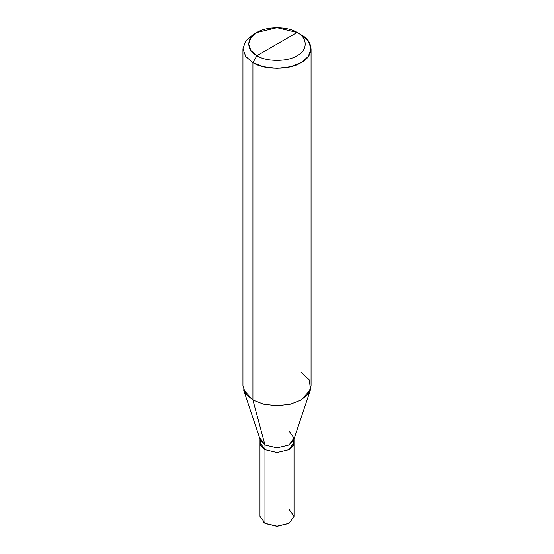 <?xml version="1.0" encoding="UTF-8"?>
<svg xmlns="http://www.w3.org/2000/svg" width="554" height="554" viewBox="0 0 554 554"><rect width="100%" height="100%" fill="white"/><g stroke="black" fill="none" stroke-linecap="round" stroke-linejoin="round"><path stroke-width="0.83" d="M294.022 442.39L289.043 449.599L277 452.479L264.957 449.599L264.957 523.288L265.359 523.516L277 526.3L288.835 523.398L277 526.3L265.359 523.516L259.971 516.335L259.971 442.646L264.957 449.599L277 452.479L289.043 449.599L294.022 442.39M263.344 522.207L264.957 523.288L277 526.161L289.043 523.288L294.029 516.335L289.043 509.382M260.456 440.326L260.699 445.478L264.964 449.592L277 452.473L289.036 449.592L294.022 442.646L294.029 516.335L289.043 523.288L277 526.161L264.957 523.288L264.957 449.599L259.978 442.646L259.978 438.948M259.978 438.013L264.964 444.959L260.283 439.876L243.559 389.829L252.922 400.009L252.922 62.623L245.747 56.529L242.943 48.717L245.747 40.913L252.922 34.819L245.747 40.913L242.943 48.717L245.747 56.529L252.922 62.623L256.931 55.67C265.962 61.923 288.038 61.923 297.069 55.67C307.892 50.456 307.892 37.714 297.069 32.499L256.931 55.67C246.108 50.456 246.108 37.714 256.931 32.499C265.962 26.246 288.038 26.246 297.069 32.499C307.892 37.714 307.892 50.456 297.069 55.67C288.038 61.923 265.962 61.923 256.931 55.67L297.069 32.499L277 27.7L256.931 32.499L250.955 37.575L248.621 44.085L250.955 50.594L256.931 55.67L252.922 62.623L252.922 400.009L264.964 444.959L264.964 449.592L277 452.473L289.036 449.592L293.301 445.478L293.544 440.326M264.964 449.592L264.964 444.959L252.922 400.009L245.747 393.915L242.943 386.103L242.943 48.717M311.057 48.717L308.253 40.913L301.078 34.819C314.07 41.072 314.07 56.363 301.078 62.623C290.241 70.123 263.759 70.123 252.922 62.623L263.475 66.764L277 68.384L290.525 66.764L301.078 62.623L308.253 56.529L311.057 48.717L311.057 386.103L308.253 393.915L301.078 400.009L290.525 404.15L277 405.77L263.475 404.15L252.922 400.009L263.475 404.15L277 405.77L290.525 404.15L301.078 400.009L310.441 389.829L293.717 439.876L289.036 444.959L277 447.84L264.964 444.959L277 447.84L289.036 444.959L294.022 438.013L289.036 431.06M310.441 389.829L309.367 379.996L301.078 372.205M301.078 34.819L297.069 32.499L301.078 34.819M265.359 523.516L264.957 523.288M288.641 523.516L289.043 523.288M252.922 34.819L256.931 32.499M294.022 442.646L294.022 438.948"/></g></svg>
